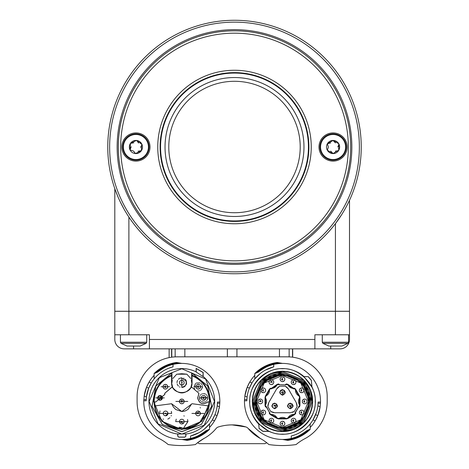 <?xml version="1.0" encoding="UTF-8"?>
<svg xmlns="http://www.w3.org/2000/svg" width="469" height="469" viewBox="0 0 469 469"><rect width="100%" height="100%" fill="white"/><g stroke="black" fill="none" stroke-linecap="round" stroke-linejoin="round"><path stroke-width="0.7" d="M350.677 147.008A116.177 116.177 0 0 1 234.5 263.185A116.177 116.177 0 0 1 118.323 147.008A116.177 116.177 0 0 0 159.958 236.118A116.177 116.177 0 0 1 234.5 30.837A116.177 116.177 0 0 1 350.677 147.008A116.177 116.177 0 0 0 234.5 30.837A116.177 116.177 0 0 0 118.323 147.008A116.177 116.177 0 0 1 159.958 57.904A116.177 116.177 0 0 0 118.323 147.008M160.099 147.008A74.401 74.401 0 0 0 234.5 221.409A74.401 74.401 0 0 0 308.901 147.008A74.401 74.401 0 0 0 234.5 72.613A74.401 74.401 0 0 0 160.099 147.008A74.401 74.401 0 0 1 234.5 72.613A74.401 74.401 0 0 1 308.901 147.008M347.154 147.008A14.082 14.082 0 0 0 333.072 132.926A14.082 14.082 0 0 0 318.99 147.008A14.082 14.082 0 0 0 333.072 161.096A14.082 14.082 0 0 0 347.154 147.008M150.01 147.008A14.082 14.082 0 0 0 135.928 132.926A14.082 14.082 0 0 0 121.846 147.008A14.082 14.082 0 0 0 135.928 161.096A14.082 14.082 0 0 0 150.01 147.008M181.005 102.688A69.471 69.471 0 0 0 190.179 200.509A69.471 69.471 0 0 0 287.995 191.334A69.471 69.471 0 0 0 278.821 93.513A69.471 69.471 0 0 0 181.005 102.688M177.569 99.844A73.932 73.932 0 0 0 187.336 203.939A73.932 73.932 0 0 0 291.431 194.178A73.932 73.932 0 0 0 281.664 90.077A73.932 73.932 0 0 0 177.569 99.844M285.105 188.937A65.719 65.719 0 0 0 276.423 96.403A65.719 65.719 0 0 0 183.895 105.085A65.719 65.719 0 0 0 192.577 197.613A65.719 65.719 0 0 0 285.105 188.937M319.928 147.008A13.144 13.144 0 0 1 333.072 133.87A13.144 13.144 0 0 1 346.216 147.008A13.144 13.144 0 0 1 333.072 160.152A13.144 13.144 0 0 1 319.928 147.008A13.144 13.144 0 0 0 333.072 160.152A13.144 13.144 0 0 0 346.216 147.008M320.544 147.008A12.528 12.528 0 0 1 333.072 134.48A12.528 12.528 0 0 1 345.606 147.008A12.528 12.528 0 0 1 333.072 159.542A12.528 12.528 0 0 1 320.544 147.008M335.441 142.91L333.072 140.442L327.391 143.707L328.341 147.008L327.385 150.297A6.572 6.572 0 0 1 333.072 140.442A6.572 6.572 0 0 1 338.765 150.297L338.765 143.725L333.096 140.442M337.809 147.008L338.94 144.382M337.252 150.901L338.765 150.297A6.572 6.572 0 0 1 327.385 150.297L333.072 153.58L337.252 150.901L335.441 151.112M327.385 143.725L330.709 142.91M338.94 149.64L338.53 148.685M327.374 150.279L328.341 147.008M333.054 153.58L330.709 151.112M128.676 157.971A13.144 13.144 0 0 1 124.965 139.756A13.144 13.144 0 0 1 143.18 136.051A13.144 13.144 0 0 1 146.885 154.26A13.144 13.144 0 0 1 128.676 157.971A13.144 13.144 0 0 0 146.885 154.26A13.144 13.144 0 0 0 143.18 136.051M129.01 157.461A12.528 12.528 0 0 1 125.475 140.096A12.528 12.528 0 0 1 142.84 136.561A12.528 12.528 0 0 1 146.375 153.926A12.528 12.528 0 0 1 129.01 157.461M133.812 142.775L130.446 143.385L130.048 149.945L133.313 150.959L135.523 153.568A6.572 6.572 0 0 1 130.446 143.385A6.572 6.572 0 0 1 141.808 144.077L136.327 140.454L130.458 143.367M138.537 143.063L136.971 140.665M141.474 145.671L141.808 144.077A6.572 6.572 0 0 1 135.523 153.568L141.404 150.637L141.474 145.671L140.653 147.301M131.203 146.721L130.036 149.928M141.357 143.567L140.331 143.385M135.506 153.568L133.993 151.651M133.982 151.639L133.313 150.959M141.392 150.655L138.038 151.247M109.64 147.008A124.86 124.86 0 0 0 234.5 271.873A124.86 124.86 0 0 0 359.36 147.008A124.86 124.86 0 0 0 234.5 22.149A124.86 124.86 0 0 0 109.64 147.008M361.236 147.008A126.736 126.736 0 0 1 234.5 273.749A126.736 126.736 0 0 1 107.764 147.008A126.736 126.736 0 0 1 234.5 20.273A126.736 126.736 0 0 1 361.236 147.008M351.85 147.008A117.35 117.35 0 0 0 234.5 29.658A117.35 117.35 0 0 0 117.15 147.008A117.35 117.35 0 0 0 234.5 264.364A117.35 117.35 0 0 0 351.85 147.008M124.092 209.238L120.152 201.658M118.118 197.191L114.981 189.183M128.887 217.071L128.887 311.252L335.423 311.252L335.423 223.678L341.813 214.439M348.954 201.441L349.505 200.275L349.505 311.252L335.423 311.252M128.887 311.252L114.805 311.252L114.805 188.667M322.889 343.349L347.951 343.349L341.995 346.034L328.851 346.034L322.889 343.349L322.279 342.241L348.567 342.241L347.951 343.349M121.049 343.349L146.111 343.349L140.149 346.034L127.005 346.034L121.049 343.349L120.433 342.241L146.721 342.241L146.111 343.349M114.805 334.772L114.805 339.468A9.386 9.386 0 0 0 124.191 348.854L149.423 348.854L149.423 334.772L114.805 334.772L114.805 311.299L349.505 311.299L349.505 334.772L335.423 334.772L335.423 311.299M335.423 334.772L314.887 334.772L314.887 348.854L149.423 348.854M314.887 348.854L340.113 348.854A9.386 9.386 0 0 0 349.505 339.468L349.505 334.772M169.139 357.613L169.139 348.854M327.022 392.911L327.057 393.309M289.109 356.874L287.304 356.833A39.9 39.9 0 0 1 327.204 396.733L327.204 401.429A42.245 42.245 0 0 1 304.598 438.826A46.941 46.941 0 0 0 296.097 444.559A93.882 93.882 0 0 1 268.889 444.559A46.941 46.941 0 0 0 260.248 438.439A42.245 42.245 0 0 1 248.136 428.443A4.696 4.696 0 0 0 245.903 426.954A46.941 46.941 0 0 0 218.396 426.954A4.696 4.696 0 0 0 216.162 428.443A42.245 42.245 0 0 1 204.056 438.439A46.941 46.941 0 0 0 195.409 444.559A93.882 93.882 0 0 1 168.207 444.559A46.941 46.941 0 0 0 159.7 438.826A42.245 42.245 0 0 1 137.095 401.429L137.095 396.733A39.9 39.9 0 0 1 176.995 356.833L287.304 356.833M326.94 392.137L327.004 392.741M247.233 387.206L249.361 388.197L251.953 382.991L249.813 381.995A38.024 38.024 0 0 0 244.859 396L247.233 387.206L249.813 381.995A38.024 38.024 0 0 1 254.802 375.376M246.864 399.623L244.519 399.582A38.024 38.024 0 0 0 244.478 400.761L244.859 396L247.093 397.038L246.823 400.802A35.673 35.673 0 0 1 273.72 366.846L265.401 370.111M310.191 429.194L308.842 429.704A38.651 38.651 0 0 1 285.428 439.963L287.784 440.379A39.314 39.314 0 0 0 310.191 429.328L310.191 423.912A35.673 35.673 0 0 0 313.034 419.861L315.174 420.857A38.024 38.024 0 0 0 320.128 406.852L317.753 415.645L315.174 420.857A38.024 38.024 0 0 1 310.191 427.476M318.123 403.229L320.474 403.27A38.024 38.024 0 0 0 320.509 402.091L320.128 406.852L317.9 405.814L318.164 402.05A35.673 35.673 0 0 1 291.267 436.006L294.995 434.839M219.134 408.669A38.024 38.024 0 0 0 219.439 406.852L217.071 415.645L214.491 420.857A38.024 38.024 0 0 0 218.654 410.797M219.785 403.27L219.439 406.852L217.211 405.814L217.475 402.05L219.82 402.091L219.785 403.27L217.434 403.229M155.456 373.148A38.651 38.651 0 0 1 178.871 362.889L176.514 362.473A39.314 39.314 0 0 0 154.113 373.523L157.478 372.21A38.024 38.024 0 0 1 173.032 364.431L173.032 366.846A35.673 35.673 0 0 0 146.14 400.802L146.404 397.038L148.673 388.197L151.264 382.991L149.124 381.995A38.024 38.024 0 0 0 144.176 396L146.545 387.206L149.124 381.995A38.024 38.024 0 0 1 154.113 375.376M146.176 399.623L143.831 399.582A38.024 38.024 0 0 0 143.79 400.761L144.176 396L146.404 397.038M137.095 396.733L137.095 401.429M256.144 373.148A38.651 38.651 0 0 1 279.559 362.889L277.202 362.473A39.314 39.314 0 0 0 254.802 373.523L258.161 372.21C264.68 367.491 269.863 364.9 273.72 364.431A38.024 38.024 0 0 1 320.509 402.091L318.164 402.05M173.032 364.431A38.024 38.024 0 0 0 157.478 372.21C163.992 367.491 169.18 364.9 173.032 364.431A38.024 38.024 0 0 1 219.82 402.091M204.156 429.235L209.502 423.912A35.673 35.673 0 0 0 212.351 419.861L214.491 420.857A38.024 38.024 0 0 1 209.502 427.476M208.16 429.704A38.651 38.651 0 0 1 184.739 439.963L187.102 440.379A39.314 39.314 0 0 0 209.502 429.328L206.137 430.642A38.024 38.024 0 0 1 190.578 438.421A38.024 38.024 0 0 0 206.137 430.642C199.624 435.361 194.436 437.952 190.578 438.421A38.024 38.024 0 0 1 143.79 400.761L146.14 400.802M245.903 426.954L232.149 424.896M150.485 432.277L150.778 432.553L150.485 432.277M152.249 433.843L152.56 434.095L152.249 433.843M137.974 409.976L138.056 410.369L137.974 409.976M138.513 412.274L138.619 412.656L138.513 412.274M327.204 396.733L327.204 401.429M212.351 419.861L214.937 414.655L217.071 415.645M190.578 438.421L190.578 436.006A35.673 35.673 0 0 0 217.475 402.05M190.578 436.006L198.897 432.74M209.502 423.912L209.502 429.194M186.175 440.215L186.562 440.285M184.739 439.963L181.808 439.447M184.856 437.208L178.753 437.208L177.71 436.164L177.71 434.03A32.859 32.859 0 0 1 149.013 399.377A32.859 32.859 0 0 1 196.136 371.858L196.136 368.382L203.153 372.433L203.153 376.449A32.859 32.859 0 0 1 185.906 434.03L185.906 436.164L184.856 437.208L185.794 436.164L185.794 433.889L177.71 434.03M181.808 368.757L159.372 377.674L149.136 401.429L158.053 423.859L181.808 434.095L204.238 425.178L214.48 401.429L205.557 378.993L181.808 368.757M177.815 433.889L177.815 436.164L178.753 437.102L184.856 437.102M196.136 368.382L196.241 372.075L203.048 376.554L203.048 372.497L196.241 368.564M172.264 380.195L171.947 382.651L171.947 372.855L155.825 385.987L151.997 406.424L162.28 424.498L181.808 431.65L201.33 424.498L211.619 406.424L207.79 385.987L191.663 372.855L191.663 382.651L191.352 380.195M190.736 378.477L186.885 374.203L176.731 374.203L172.879 378.477M171.947 372.855L155.872 386.034L152.067 406.424L162.327 424.451L181.808 431.586L201.289 424.451L211.548 406.424L207.744 386.034L191.663 372.855M176.731 374.203L181.808 373.729L186.885 374.203M181.808 377.838L181.808 387.464L181.808 377.838L180.037 378.178M179.516 378.419L178.408 379.251M177.575 380.359L177.335 380.881M177.165 381.385L176.995 382.651M177.165 383.918L177.335 384.422M177.575 384.943L178.408 386.051M179.516 386.878L180.037 387.124M181.808 387.464L183.578 387.124M184.1 386.878L185.208 386.051M186.041 384.943L186.281 384.422M186.451 383.918L186.621 382.651M186.451 381.385L186.281 380.881M186.041 380.359L185.208 379.251M184.1 378.419L183.578 378.178M181.808 387.177L181.808 378.125L185.953 380.828C186.832 384.422 185.454 386.538 181.808 387.177M181.808 384.996A2.345 2.345 0 0 1 179.463 382.651A2.345 2.345 0 0 0 181.808 384.996A2.345 2.345 0 0 0 184.153 382.651A2.345 2.345 0 0 0 181.808 380.3A2.345 2.345 0 0 0 179.463 382.651M182.236 382.464L181.62 382.223L181.808 383.12L182.236 382.464M191.663 373.172L192.032 373.301L192.032 375.182C203.235 380.101 209.215 388.854 209.971 401.429L201.852 421.215L181.808 429.592L161.764 421.215L153.644 401.429C154.395 388.854 160.38 380.101 171.584 375.182L171.584 373.301L171.947 373.172M192.032 375.182L192.044 375.188C203.399 380.259 209.379 389.006 209.971 401.429L201.723 421.344L181.808 429.592L161.893 421.344L153.644 401.429C154.237 389.006 160.216 380.259 171.572 375.188L171.584 375.182M192.044 375.188L192.061 382.651L190.836 387.687C184.815 394.658 178.795 394.658 172.78 387.687L171.554 382.651L171.572 375.188M171.59 373.301L171.59 382.651C171.009 395.83 192.601 395.83 192.026 382.651L192.026 373.301M154.547 401.827L155.79 401.933L164.801 394.464L164.719 393.509M164.9 393.128L171.801 387.212L172.862 387.664M154.606 406.635L154.113 401.429C154.682 389.299 160.498 380.722 171.554 375.698C160.662 380.564 154.84 389.141 154.113 401.429L154.137 402.642A27.694 27.694 0 0 0 209.127 405.972A27.694 27.694 0 0 0 209.473 402.642L209.027 401.81L208.664 405.908L192.061 403.721L181.808 411.518L171.554 403.721L154.489 405.972M161.125 386.737L169.573 386.737L161.125 386.737M155.808 397.882L164.256 397.882L155.808 397.882M209.473 402.642L209.502 401.429C208.775 389.141 202.954 380.564 192.044 375.692C203.118 380.722 208.934 389.299 209.502 401.429L209.039 406.459M209.01 406.635L199.548 422.692M199.448 422.774L191.129 427.505M190.906 427.587L181.984 429.123M181.808 429.123L172.868 427.64M172.703 427.581L164.261 422.856M164.168 422.774L157.906 415.417M157.836 415.294L154.641 406.799M171.091 387.939L164.859 393.215L164.848 394.382L155.79 401.933M159.583 395.578L162.286 397.225M162.327 397.395L160.697 400.133M160.486 400.186L157.777 398.539M157.736 398.369L159.372 395.631M160.035 395.531A2.345 2.345 0 0 1 162.38 397.882A2.345 2.345 0 0 1 160.035 400.227A2.345 2.345 0 0 1 157.684 397.882A2.345 2.345 0 0 1 160.035 395.531M160.896 398.392L160.035 396.874L159.524 398.744L160.896 398.392M165.006 384.416L166.642 384.779M166.677 384.803L167.298 385.436M167.345 385.5L167.644 386.263M167.656 386.309L167.668 387.113M167.585 387.441L167.304 388.027M167.281 388.068L166.647 388.69M166.583 388.731L165.756 389.047M164.637 388.971L164.056 388.695M164.015 388.666L163.394 388.039M163.353 387.974L163.048 387.206M163.042 387.16L163.03 386.362M163.106 386.034L163.388 385.442M163.417 385.407L164.044 384.785M164.115 384.738L164.836 384.445M165.346 384.387A2.345 2.345 0 0 1 167.697 386.737A2.345 2.345 0 0 1 165.346 389.082A2.345 2.345 0 0 1 163.001 386.737A2.345 2.345 0 0 1 165.346 384.387M165.516 387.728L165.346 385.729L164.355 386.902L165.516 387.728M155.72 401.986L154.582 401.81L154.952 405.908C158.164 435.461 205.451 435.461 208.664 405.908L209.127 405.972M191.545 404.067L188.063 409.349M187.94 409.443L185.22 410.926M184.968 411.008L181.972 411.518M181.808 411.518L175.799 409.537M175.676 409.437L173.536 407.203M173.383 406.986L171.554 403.721L172.064 404.067M171.179 387.922L171.806 387.218L172.78 387.687M159.478 413.435L171.683 413.435L159.478 413.435L160.005 410.955M204.132 413.435L191.932 413.435L204.132 413.435M184.059 427.282L187.911 421.613L175.705 421.613L187.911 421.613L187.565 419.585M171.683 413.435L171.337 411.407M200.509 407.854L200.064 407.678M184.282 416.032L183.836 415.856M176.233 419.134L175.705 421.613M179.334 427.189L181.808 427.71M179.463 421.613A2.345 2.345 0 0 1 181.808 419.263A2.345 2.345 0 0 1 184.153 421.613A2.345 2.345 0 0 1 181.808 423.958A2.345 2.345 0 0 1 179.463 421.613L183.467 423.273M182.224 421.83L181.808 421.139L181.591 422.024L182.224 421.83M203.61 415.909L203.786 415.464M199.694 411.77L195.684 413.435A2.345 2.345 0 0 1 198.035 411.084A2.345 2.345 0 0 1 200.38 413.435A2.345 2.345 0 0 1 198.035 415.78A2.345 2.345 0 0 1 195.684 413.435M198.451 413.646L198.035 412.96L197.818 413.851L198.451 413.646M163.106 419.01L163.552 419.186M167.838 419.104L169.895 417.744M171.162 415.909L171.332 415.481M165.58 415.78L167.931 413.435A2.345 2.345 0 0 1 165.58 415.78A2.345 2.345 0 0 1 163.235 413.435A2.345 2.345 0 0 1 165.58 411.084A2.345 2.345 0 0 1 167.931 413.435M165.997 413.652L165.58 412.96L165.364 413.846L165.997 413.652M198.715 393.128L191.809 387.218L198.715 393.128L198.768 394.382L197.631 397.882C199.231 403.797 202.655 405.163 207.896 401.986L209.027 401.81M190.836 387.687L191.809 387.218L190.754 387.664M175.857 401.429L187.758 401.429L175.857 401.429M198.897 393.509L197.713 397.882C199.302 403.727 202.672 405.075 207.826 401.933L209.051 401.816M187.676 401.429L175.939 401.429L187.676 401.429M181.198 403.692L181.808 403.774A2.345 2.345 0 0 0 184.153 401.429A2.345 2.345 0 0 0 181.808 399.078A2.345 2.345 0 0 1 184.153 401.429A2.345 2.345 0 0 1 181.808 403.774A2.345 2.345 0 0 1 179.463 401.429A2.345 2.345 0 0 1 181.808 399.078L182.418 399.16M182.717 399.266L183.244 399.57M183.443 399.74L184.141 401.183M184.153 401.394L184.071 402.039M183.971 402.338L183.49 403.064M183.186 403.328L182.066 403.756M180.893 403.586L180.372 403.281M180.172 403.111L179.475 401.675M179.463 401.458L179.539 400.819M179.645 400.514L179.949 399.993M180.125 399.793L181.55 399.096M182.511 400.708L181.808 400.42L181.087 400.725L181.808 402.431L182.511 400.708M154.512 401.857L154.137 402.642M202.479 387.031L202.491 386.737L194.043 386.737L202.491 386.737L202.479 386.427M207.761 398.521L207.808 397.882L199.354 397.882L207.796 397.618M202.286 385.43L201.957 384.68M201.5 384.011L200.984 383.501M200.122 382.939L196.212 383.044M195.544 383.507L194.06 387.113M207.644 396.71L207.368 396.012M206.888 395.25L206.348 394.687M205.528 394.13L204.695 393.808M204.226 393.702L203.229 393.673M202.415 393.819L201.711 394.089M200.949 394.576L200.386 395.115M199.829 395.936L199.53 396.68M199.378 397.483L199.378 398.316M205.592 399.09L203.581 400.227A2.345 2.345 0 0 1 201.236 397.882A2.345 2.345 0 0 1 203.581 395.531L204.584 395.76M204.789 395.865L205.246 396.229M205.657 396.78L205.797 397.102M205.862 397.325L205.926 398.029M205.914 398.128L205.703 398.879M203.581 400.227A2.345 2.345 0 0 0 205.932 397.882A2.345 2.345 0 0 0 203.581 395.531A2.345 2.345 0 0 1 205.932 397.882A2.345 2.345 0 0 1 203.581 400.227L202.579 400.004M202.374 399.893L201.916 399.535M201.506 398.978L201.365 398.656M201.301 398.433L201.242 397.741M201.248 397.612L201.523 396.751M199.507 398.99L199.794 399.752M200.275 400.514L200.82 401.077M201.641 401.634L202.467 401.956M202.936 402.056L203.939 402.091M204.748 401.939L205.451 401.669M206.278 401.136L206.677 400.755M207.286 399.916L207.656 398.99M204.05 396.991L202.69 397.413L203.581 398.885L204.05 396.991M197.42 384.545L199.114 384.545M199.378 384.668L199.917 385.067M200.011 385.166L200.445 385.87M200.456 385.887L200.615 386.72M200.609 386.861L200.456 387.582M200.333 387.845L199.935 388.391M199.835 388.484L198.264 389.082A2.345 2.345 0 0 1 195.919 386.737A2.345 2.345 0 0 1 198.264 384.387A2.345 2.345 0 0 1 200.615 386.737A2.345 2.345 0 0 1 198.264 389.082M197.156 388.801L196.617 388.402M196.523 388.303L196.089 387.605M196.077 387.587L195.919 386.749M195.925 386.614L196.077 385.887M196.2 385.624L196.599 385.084M196.699 384.99L197.396 384.557M194.201 387.886L194.623 388.871M197.971 390.953L198.633 390.947M199.571 390.753L200.322 390.425M200.99 389.968L202.409 387.576M198.264 387.74L198.264 385.729L197.261 386.691L198.264 387.74M173.032 366.846L169.303 368.013M154.113 378.94L154.113 373.658M177.44 362.637L177.053 362.566M178.871 362.889L181.808 363.405M279.559 362.889L282.496 363.405M260.148 373.617L254.802 378.94L254.802 373.658M273.72 364.431A38.024 38.024 0 0 0 258.161 372.21A38.024 38.024 0 0 1 273.72 364.431L273.72 366.846M313.034 419.861L316.516 412.157M317.179 409.783L317.624 407.643M286.864 440.215L287.245 440.285M285.428 439.963L282.496 439.447A38.024 38.024 0 0 1 244.478 400.761L246.823 400.802M308.842 429.704L306.826 430.642C300.307 435.361 295.124 437.952 291.267 438.421A38.024 38.024 0 0 0 298.05 436.123M291.267 436.006L291.267 438.421A38.024 38.024 0 0 1 282.496 439.447M268.977 431.374L258.806 423.982L259.093 428.496L262.916 431.374L268.977 431.374A32.859 32.859 0 0 0 311.949 386.866L311.375 380.306L308.297 376.642L303.959 376.748L311.856 387.013L311.375 380.306M259.093 428.496L258.712 424.099A32.859 32.859 0 0 1 282.496 368.57A32.859 32.859 0 0 1 304.064 376.642L308.297 376.642M282.496 368.757C266.263 367.35 248.418 385.19 249.825 401.429C248.418 417.656 266.257 435.502 282.496 434.095C298.724 435.502 316.569 417.662 315.162 401.429C316.569 385.196 298.73 367.35 282.496 368.757M259.199 428.443L262.945 431.269L269.1 431.269M311.269 380.341L308.256 376.748M282.496 431.65C264.258 429.739 254.186 419.661 252.269 401.429C254.18 383.191 264.258 373.119 282.496 371.202C300.729 373.113 310.8 383.191 312.717 401.429C310.806 419.661 300.729 429.733 282.496 431.65M282.496 371.266A30.157 30.157 0 0 0 252.334 401.429A30.157 30.157 0 0 0 282.496 431.586A30.157 30.157 0 0 0 312.653 401.429A30.157 30.157 0 0 0 282.496 371.266M271.334 373.664L282.496 371.501L303.484 380.101M303.654 380.271L310.15 389.997M310.261 390.267L312.418 401.165M312.418 401.429L303.818 422.417M303.654 422.587L293.911 429.088M293.658 429.194L282.496 431.351L261.509 422.757M261.333 422.587L254.831 412.843M254.731 412.591L252.568 401.687M252.568 401.423L261.169 380.435M261.333 380.265L271.076 373.764M282.496 371.501L303.654 380.265L312.418 401.429L303.654 422.587L282.496 431.351L261.333 422.587L252.568 401.429L261.333 380.265L282.496 371.501M271.797 374.737L282.496 372.673L302.657 380.928M302.822 381.098L309.007 390.296M309.182 390.73L311.246 401.165M311.246 401.429L302.992 421.59M302.822 421.754L293.623 427.933M293.189 428.115L282.496 430.179L262.335 421.924M262.165 421.754L255.986 412.556M255.804 412.122L253.747 401.687M253.741 401.429L261.995 381.268M262.165 381.098L271.363 374.919M282.496 372.673L302.822 381.098L311.246 401.429L302.822 421.754L282.496 430.179L262.165 421.754L253.741 401.429L262.165 381.098L282.496 372.673M272.237 375.827L282.496 373.852L301.825 381.76M301.995 381.924L307.922 390.747M308.092 391.169L310.068 401.165M310.073 401.429L302.165 420.752M301.989 420.928L293.172 426.854M292.756 427.025L282.496 429.006L263.162 421.092M262.992 420.922L257.071 412.104M256.895 411.688L254.919 401.693M254.919 401.423L262.828 382.094M262.998 381.924L271.815 375.997M282.496 373.852L301.995 381.924L310.073 401.429L301.995 420.928L282.496 429.006L262.992 420.928L254.919 401.429L262.992 381.924L282.496 373.852M282.496 428.795L263.144 420.781L255.124 401.429L263.144 382.077L282.496 374.057L301.848 382.077L309.862 401.429L301.848 420.781L282.496 428.795M282.496 375.487L264.153 383.085L256.555 401.429L264.153 419.767L282.496 427.365L300.834 419.767L308.432 401.429L300.834 383.085L282.496 375.487M300.043 391.996L301.702 392.682A2.345 2.345 0 0 1 299.357 390.337A2.345 2.345 0 0 1 301.702 387.992L300.043 388.678M295.241 380.558L293.582 379.872A2.345 2.345 0 0 1 295.933 382.217A2.345 2.345 0 0 1 293.582 384.568L295.241 383.877M284.155 377.586L282.496 376.9A2.345 2.345 0 0 1 284.841 379.245A2.345 2.345 0 0 1 282.496 381.596L284.155 380.904M271.404 379.872A2.345 2.345 0 0 1 273.749 382.217A2.345 2.345 0 0 1 271.404 384.568A2.345 2.345 0 0 1 269.059 382.217A2.345 2.345 0 0 1 271.404 379.872A2.345 2.345 0 0 1 273.749 382.217A2.345 2.345 0 0 1 271.404 384.568L273.064 383.877M261.626 391.996L263.285 392.682A2.345 2.345 0 0 1 260.94 390.337A2.345 2.345 0 0 1 263.285 387.992L261.626 388.678M260.313 403.774A2.345 2.345 0 0 0 262.663 401.429A2.345 2.345 0 0 0 260.313 399.078A2.345 2.345 0 0 1 262.663 401.429A2.345 2.345 0 0 1 260.313 403.774A2.345 2.345 0 0 1 257.968 401.429A2.345 2.345 0 0 1 260.313 399.078L258.654 399.764M261.626 414.174L263.285 414.866A2.345 2.345 0 0 1 260.94 412.515A2.345 2.345 0 0 1 263.285 410.17L261.626 410.856M269.059 420.634L269.745 422.293M284.155 421.948L282.496 421.256A2.345 2.345 0 0 1 284.841 423.607A2.345 2.345 0 0 1 282.496 425.952L284.155 425.266M300.043 414.174L301.702 414.866A2.345 2.345 0 0 1 299.357 412.515A2.345 2.345 0 0 1 301.702 410.17L300.043 410.856M304.674 403.774A2.345 2.345 0 0 0 307.019 401.429A2.345 2.345 0 0 0 304.674 399.078A2.345 2.345 0 0 1 307.019 401.429A2.345 2.345 0 0 1 304.674 403.774A2.345 2.345 0 0 1 302.323 401.429A2.345 2.345 0 0 1 304.674 399.078L303.015 399.764M285.351 384.644L286.383 383.959L287.86 384.351L293.582 388.326L294.596 388.238L295.681 389.323L299.568 396.059L299.967 397.536L299.967 405.316L299.568 406.793L298.454 407.344M295.599 412.292L295.681 413.529L294.596 414.614L287.86 418.5L286.383 418.899L278.604 418.899L277.126 418.5L270.39 414.614L269.312 413.529L269.388 412.292M266.533 407.344L265.419 406.793L265.026 405.316L265.026 397.536L265.419 396.059L269.312 389.323L270.39 388.238L271.404 388.326L277.126 384.351L278.604 383.959L279.635 384.644M301.702 387.992A2.345 2.345 0 0 1 304.047 390.337A2.345 2.345 0 0 1 301.702 392.682A2.345 2.345 0 0 0 304.047 390.337A2.345 2.345 0 0 0 301.702 387.992M263.285 387.992A2.345 2.345 0 0 1 265.636 390.337A2.345 2.345 0 0 1 263.285 392.682A2.345 2.345 0 0 0 265.636 390.337A2.345 2.345 0 0 0 263.285 387.992M263.285 410.17A2.345 2.345 0 0 1 265.636 412.515A2.345 2.345 0 0 1 263.285 414.866A2.345 2.345 0 0 0 265.636 412.515A2.345 2.345 0 0 0 263.285 410.17M271.404 418.289A2.345 2.345 0 0 1 273.749 420.634A2.345 2.345 0 0 1 271.404 422.979A2.345 2.345 0 0 1 269.059 420.634A2.345 2.345 0 0 1 271.404 418.289A2.345 2.345 0 0 1 273.749 420.634A2.345 2.345 0 0 1 271.404 422.979M293.582 418.289A2.345 2.345 0 0 1 295.933 420.634A2.345 2.345 0 0 1 293.582 422.979A2.345 2.345 0 0 1 291.237 420.634A2.345 2.345 0 0 1 293.582 418.289A2.345 2.345 0 0 1 295.933 420.634A2.345 2.345 0 0 1 293.582 422.979M301.702 410.17A2.345 2.345 0 0 1 304.047 412.515A2.345 2.345 0 0 1 301.702 414.866A2.345 2.345 0 0 0 304.047 412.515A2.345 2.345 0 0 0 301.702 410.17M277.126 384.351L277.173 384.48A6.197 6.197 0 0 1 270.484 388.344L269.411 389.417A6.197 6.197 0 0 1 265.554 396.106L265.161 397.565A6.197 6.197 0 0 1 265.161 405.286L265.554 406.746A6.197 6.197 0 0 1 266.439 407.18L269.482 412.45A6.197 6.197 0 0 1 269.411 413.441L270.484 414.508A6.197 6.197 0 0 1 277.173 418.371L278.633 418.758A6.197 6.197 0 0 1 286.354 418.758L287.814 418.371A6.197 6.197 0 0 1 294.509 414.508L295.112 413.506L295.681 413.529M294.596 414.614L295.576 413.441A6.197 6.197 0 0 1 295.505 412.45L298.548 407.18A6.197 6.197 0 0 1 299.439 406.746L299.826 405.286A6.197 6.197 0 0 1 299.826 397.565L299.439 396.106A6.197 6.197 0 0 1 295.576 389.417L294.509 388.344A6.197 6.197 0 0 1 287.814 384.48L286.647 384.457L286.383 383.959M265.724 406.312L266.38 406.611L266.374 407.074M266.38 406.611L269.546 412.562M295.112 413.506L295.042 412.784L295.441 412.562M295.042 412.784L298.612 407.074M279.325 384.644L286.061 384.879L279.325 384.644M278.604 383.959L278.34 384.457L277.173 384.48L278.633 384.093A6.197 6.197 0 0 0 279.454 384.644M265.026 405.316L265.419 406.793M269.312 413.529L270.39 414.614M299.568 406.793L299.967 405.316M294.321 411.448L290.317 412.749L274.67 412.749L270.666 411.448L267.899 406.658L268.772 402.543L276.599 388.989L279.729 386.169L285.258 386.169L288.388 388.989L296.215 402.543L297.088 406.658L294.321 411.448L292.427 412.415M277.167 388.156L279.213 386.427M267.869 405.65L268.508 403.053M296.648 403.451L297.123 406.084M286.149 386.649L288.077 388.502M273.662 412.673L271.146 411.77M274.67 403.129C271.035 405.005 271.035 406.881 274.67 408.763C278.299 406.881 278.299 405.005 274.67 403.129L272.641 403.991M290.317 403.129C286.688 405.005 286.688 406.881 290.317 408.763C293.952 406.881 293.952 405.005 290.317 403.129L288.288 403.991M282.496 389.575C278.862 391.451 278.862 393.327 282.496 395.209C286.125 393.327 286.125 391.451 282.496 389.575L280.468 390.437M282.496 395.209L284.449 390.36M280.837 394.048L282.496 394.74A2.345 2.345 0 0 1 280.145 392.389A2.345 2.345 0 0 1 282.496 390.044L280.837 390.73M282.496 390.044A2.345 2.345 0 0 1 284.841 392.389A2.345 2.345 0 0 1 282.496 394.74A2.345 2.345 0 0 0 284.841 392.389A2.345 2.345 0 0 0 282.496 390.044M290.317 408.763L292.275 403.915M291.982 404.284L290.317 403.598A2.345 2.345 0 0 1 292.668 405.943A2.345 2.345 0 0 1 290.317 408.294L291.982 407.602M290.317 408.294A2.345 2.345 0 0 1 287.972 405.943A2.345 2.345 0 0 1 290.317 403.598A2.345 2.345 0 0 1 292.668 405.943A2.345 2.345 0 0 1 290.317 408.294M274.67 408.763L276.622 403.915M274.67 408.294A2.345 2.345 0 0 1 272.319 405.943A2.345 2.345 0 0 1 274.67 403.598A2.345 2.345 0 0 1 277.015 405.943A2.345 2.345 0 0 1 274.67 408.294A2.345 2.345 0 0 0 277.015 405.943A2.345 2.345 0 0 0 274.67 403.598M282.496 425.952A2.345 2.345 0 0 1 280.145 423.607A2.345 2.345 0 0 1 282.496 421.256A2.345 2.345 0 0 1 284.841 423.607A2.345 2.345 0 0 1 282.496 425.952M282.496 381.596A2.345 2.345 0 0 1 280.145 379.245A2.345 2.345 0 0 1 282.496 376.9A2.345 2.345 0 0 1 284.841 379.245A2.345 2.345 0 0 1 282.496 381.596M293.582 384.568A2.345 2.345 0 0 1 291.237 382.217A2.345 2.345 0 0 1 293.582 379.872A2.345 2.345 0 0 1 295.933 382.217A2.345 2.345 0 0 1 293.582 384.568M137.3 392.741L137.364 392.137M176.995 356.833L175.189 356.874M260.248 438.439L248.136 428.443M137.282 392.911L137.247 393.309M326.33 409.976L326.248 410.369M311.744 434.095L312.049 433.843L311.744 434.095M204.056 438.439L197.584 442.736L199.302 443.674L265.003 443.674L266.72 442.736M250.927 443.674L213.377 443.674L250.927 443.674M120.668 147.008A113.832 113.832 0 0 0 234.5 260.84A113.832 113.832 0 0 0 348.332 147.008A113.832 113.832 0 0 0 234.5 33.182A113.832 113.832 0 0 0 120.668 147.008M311.246 147.008A76.746 76.746 0 0 1 234.5 223.76A76.746 76.746 0 0 1 157.754 147.008A76.746 76.746 0 0 1 234.5 70.262A76.746 76.746 0 0 1 311.246 147.008M236.933 348.854L236.933 356.833M128.887 311.299L128.887 334.772M149.423 339.468L314.887 339.468M133.577 346.034L133.577 348.854M330.727 346.034L330.727 348.854M292.515 357.173L292.515 348.854M289.15 356.874L289.15 348.854M279.454 348.854L279.454 356.833M227.371 356.833L227.371 348.854M184.85 356.833L184.85 348.854M171.789 348.854L171.789 357.173M175.154 348.854L175.154 356.874M187.102 440.379A39.314 39.314 0 0 0 209.502 429.328M184.874 439.986A38.681 38.681 0 0 0 208.207 429.698M176.514 362.473A39.314 39.314 0 0 0 154.113 373.523M178.742 362.865A38.681 38.681 0 0 0 155.403 373.154M148.673 388.197L146.545 387.206M277.202 362.473A39.314 39.314 0 0 0 254.802 373.523M279.43 362.865A38.681 38.681 0 0 0 256.092 373.154M287.784 440.379A39.314 39.314 0 0 0 310.191 429.328M285.557 439.986A38.681 38.681 0 0 0 308.895 429.698M315.625 414.655L317.753 415.645M282.496 375.001A26.422 26.422 0 0 0 256.068 401.429A26.422 26.422 0 0 0 282.496 427.851A26.422 26.422 0 0 0 308.919 401.429A26.422 26.422 0 0 0 282.496 375.001M282.496 427.382A25.953 25.953 0 0 1 256.537 401.429A25.953 25.953 0 0 1 282.496 375.47A25.953 25.953 0 0 1 308.45 401.429A25.953 25.953 0 0 1 282.496 427.382M294.596 388.238L295.681 389.323M301.702 391.275L301.702 389.399L300.764 390.337L301.702 391.275M293.582 383.155L293.582 381.279L292.644 382.217L293.582 383.155M282.496 380.189L282.496 378.307L281.552 379.245L282.496 380.189M270.466 382.217L272.342 382.217L271.404 381.279L270.466 382.217M263.285 391.275L263.285 389.399L262.347 390.337L263.285 391.275M259.375 401.429L261.256 401.429L260.313 400.485L259.375 401.429M263.285 413.453L263.285 411.577L262.347 412.515L263.285 413.453M271.404 421.572L271.404 419.696L270.466 420.634L271.404 421.572M282.496 424.545L282.496 422.669L281.552 423.607L282.496 424.545M293.582 421.572L293.582 419.696L292.644 420.634L293.582 421.572M301.702 413.453L301.702 411.577L300.764 412.515L301.702 413.453M304.674 402.367L304.674 400.485L303.736 401.429L304.674 402.367M269.945 412.784L269.88 413.506M298.606 406.611L299.263 406.312M278.932 384.879L278.34 384.457M287.86 384.351L286.354 384.093A6.197 6.197 0 0 1 285.539 384.644M286.647 384.457L286.061 384.879M287.38 384.656L293.582 388.883L294.579 388.813M270.414 388.813L271.404 388.883L277.607 384.656M265.724 396.54L269.88 389.346M265.524 405.579L265.524 397.272M277.607 418.196L270.414 414.045M286.647 418.395L278.34 418.395M294.579 414.045L287.38 418.196M299.462 397.272L299.462 405.579M295.112 389.346L299.263 396.54M282.496 393.327L282.496 391.451L281.552 392.389L282.496 393.327M290.317 406.881L290.317 405.005L289.379 405.943L290.317 406.881M273.732 405.943L275.608 405.943L274.67 405.005L273.732 405.943M270.39 388.238L269.312 389.323M265.419 396.059L265.026 397.536M277.126 418.5L278.604 418.899M286.383 418.899L287.86 418.5M299.967 397.536L299.568 396.059M348.567 334.772L348.567 342.241M146.721 334.772L146.721 342.241M120.433 334.772L120.433 342.241M322.279 334.772L322.279 342.241M292.703 348.854L292.703 357.202M171.595 348.854L171.595 357.202"/></g></svg>
